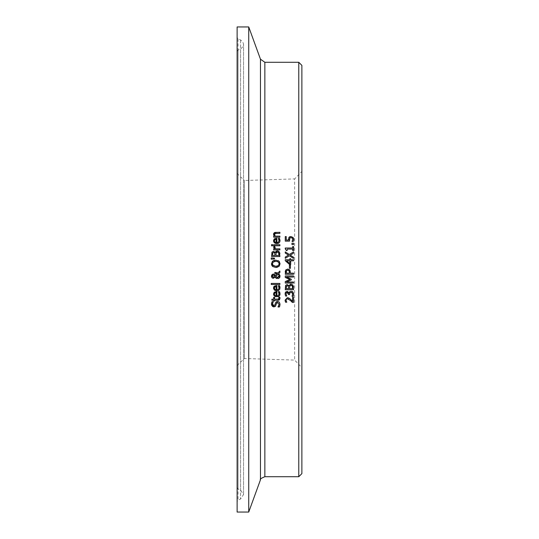 <?xml version="1.0" encoding="UTF-8"?>
<svg xmlns="http://www.w3.org/2000/svg" width="539" height="539" viewBox="0 0 539 539"><rect width="100%" height="100%" fill="white"/><g stroke="black" fill="none" stroke-linecap="round" stroke-linejoin="round"><path stroke-width="0.4" stroke-dasharray="2.69 2.02" d="M289.531 241.135L285.259 241.135L285.259 236.587L286.236 236.587L286.236 240.071L288.446 240.071L289.2 237.086M290.076 236.634L292.913 237.275M289.328 239.498L289.598 238.299M290.912 237.672L290.4 237.719M292.381 238.211L291.693 237.78M291.66 237.773L290.952 237.672M293.378 241.202L292.077 241.479L292.522 240.509M293.694 238.878L293.593 240.482M293.384 237.894L293.634 238.541M279 294.617L278.38 291.666L279.519 291.666L280.044 293.789M276.325 291.552L276.898 291.552L276.898 295.857M274.082 292.367L274.607 291.943M273.637 294.948L273.569 293.378M274.85 292.926L274.364 294.105M275.207 295.608L276.103 295.857L276.103 292.576M280.051 304.353L279.896 305.667M279.404 306.981L278.023 306.9M278.717 305.889L279.094 304.34M278.137 302.554L277.713 302.494M276.689 302.972L276.44 303.518M276.217 304.394L275.779 305.788M272.39 306.381L271.669 305.337M275.449 302.992L275.928 302.042M274.762 305.256L275.227 303.828M273.253 305.68L273.724 305.775M271.616 302.763L272 301.665L273.32 301.665L272.997 302.177M279 288.628L278.38 285.67L279.519 285.67L279.829 289.133M278.245 289.551L278.946 288.763M276.325 285.555L276.898 285.555L276.898 289.861M274.082 286.364L274.6 285.946M273.509 288.048L273.569 287.375M274.984 289.456L276.103 289.861L276.103 286.573M278.124 300.236L274.546 300.236L274.546 300.944L273.684 300.944L273.684 300.236L271.892 300.236L271.892 299.192L273.684 299.192L273.684 297.258L274.546 297.258L274.546 299.192L278.717 299.044L278.906 297.258L279.849 297.258L280.024 298.424M271.245 283.426L279.903 283.426L279.903 284.471L271.245 284.471L271.245 283.426M277.854 273.03L279.903 271.043L279.903 272.471M274.836 273.536L274.836 272.451L275.375 272.451M278.71 273.603L279.613 274.526M279.754 274.769L279.984 275.348M278.616 278.528L276.776 278.575M275.22 275.597L277.235 273.644M276.103 278.218L275.207 277.181L273.361 278.292M273.158 274.001L274.802 274.809M272.963 278.252L272.619 278.131M272.195 277.861L271.602 277.019M271.44 276.096L271.609 275.112M275.604 276.648L277.356 277.558M277.881 277.504L278.69 277.059M274.149 275.288L273.266 275.085L274.823 276.123L274.149 275.288M272.222 275.725L272.134 276.136M273.307 277.208L274.823 276.123M271.541 264.77L271.44 263.82L272.559 261.146M275.759 267.479L272.559 266.482M279.397 266.017L277.733 267.176M277.578 267.223L277.059 267.357M280.031 263.2L279.788 265.329M279.788 265.343L279.431 265.963M279.471 261.725L279.984 262.924M275.759 260.148L278.313 260.708M273.125 262.082L272.795 262.446M272.471 263.153L272.39 263.814M274.331 261.469L273.253 261.974M278.926 262.823L277.504 261.563M277.376 261.523L275.759 261.3M277.39 266.098L278.259 265.646M278.555 265.363L278.865 264.925M278.953 264.737L279.121 263.814M272.518 264.656L272.761 265.141M279.229 251.774L279.754 252.804M279.889 253.653L279.903 256.537L271.616 256.537L271.946 252.164L273.866 251.342M276.029 251.322L276.527 251.046M274.883 251.915L275.294 252.468M276.116 252.737L275.901 255.432L278.959 255.432L278.609 252.663M277.403 252.063L276.689 252.171M272.768 252.879L272.552 255.432L274.978 255.432L274.567 252.744M274.701 252.919L273.637 252.454M274.466 258.201L274.466 258.956L271.245 259.198L271.245 257.959M279.903 244.719L279.903 245.771L273.684 245.771L273.684 244.719L279.903 244.719M273.684 247.024L273.718 246.599L274.802 246.653M273.852 247.772L273.718 247.381M274.755 247.219L275.49 248.85L279.903 248.85L279.903 249.901L273.684 249.901L273.684 248.85L274.607 248.85M278.852 239.222L278.38 238.359L279.519 238.359L279.869 239.309L279.795 241.896M279.741 242.024L279.215 242.786M274.014 242.388L273.745 241.923M274.196 238.939L274.594 238.642M276.285 238.245L276.898 238.245L276.898 242.55L278.016 242.355L278.973 241.391M279 241.317L279.128 240.495M274.85 239.626L274.364 240.798M275.173 242.28L276.103 242.55L276.056 239.269M271.562 244.645L272.646 244.645L272.646 245.838L271.562 245.838L271.562 244.645M275.867 232.302L279.903 232.302L279.903 233.347L276.352 233.347M275.463 233.4L274.735 233.731M274.661 235.226L275.254 236.136L279.903 236.136L279.903 237.187L273.684 237.187L273.684 236.136L274.371 236.136L273.697 235.145M292.589 301.402L292.589 297.333L293.546 297.333L293.546 302.446L292.306 302.379M290.44 299.212L291.181 299.927M289.019 298.107L289.726 298.586M287.361 297.676L288.264 297.791M285.434 301.914L285.246 301.308M288.075 298.889L286.384 299.212L286.047 300.23L286.761 302.271L285.582 302.271M290.332 300.398L288.506 299.044M291.377 301.402L290.38 300.439M287.199 292.542L286.303 292.98L286.047 293.984L286.768 296.059L285.596 296.059M285.084 293.896L285.192 292.94M287.819 291.559L288.816 292.556M288.944 292.947L289.558 291.828L291.094 291.255L292.125 291.444M287.705 292.623L287.287 292.542M289.51 294.126L289.51 294.597L288.594 294.597L288.594 294.227M292.3 292.839L290.433 292.455M293.445 295.716L293.216 296.288L292.037 296.288L292.36 295.662M292.731 294.55L292.765 294.092M293.721 294.024L293.573 295.271M288.904 285.697L290.184 284.282M293.533 286.856L293.546 289.766L285.259 289.766L285.596 285.394L287.125 284.538M291.006 284.147L292.879 285.003L293.398 286.034M291.053 285.293L289.76 285.966L289.544 288.668L292.61 288.668L292.61 287.772M290.043 285.589L289.76 285.966M286.418 286.108L286.202 288.668L288.628 288.668L288.217 285.98M288.352 286.148L287.28 285.683M285.259 277.477L285.259 275.948L293.546 275.948L293.546 277.046L286.411 277.046L291.262 279.209L291.262 279.882M286.411 282.025L293.546 282.025L293.546 283.049L285.259 283.049L285.259 281.547L289.874 279.478M290.4 271.393L290.46 273.165L293.546 273.165L293.546 274.263L285.259 274.263L285.259 272.08M289.969 270.221L290.386 271.306M288.352 269.089L288.783 269.217M288.796 269.224L289.315 269.507M286.532 270.773L286.216 273.165L289.517 273.165L289.019 270.645L287.792 270.174M287.065 270.315L286.627 270.639M290.703 258.74L290.703 259.731L293.546 259.731L293.546 260.795L290.703 260.795L290.703 264.46L289.531 264.46L285.259 260.748L285.259 259.731L289.807 259.731L289.807 258.74L290.703 258.74M289.807 263.584L289.807 260.795L286.573 260.795M289.416 265.175L290.427 265.175L290.427 268.314L289.416 268.314L289.416 265.175M293.546 251.888L293.546 253.155L290.245 255.169M288.506 255.095L285.259 253.081L285.259 251.888M293.546 257.224L293.546 258.417L289.396 255.776L285.259 258.336L285.259 257.069M292.704 246.545L293.546 246.545L293.546 250.588L292.704 250.588L292.704 249.085L287.146 249.085L287.146 250.588L286.391 250.588L285.232 248.877L285.232 248.014L292.704 248.014L292.704 246.545M293.546 243.237L293.546 244.571L291.963 244.571L291.963 243.237L293.546 243.237M301.88 171.436L301.88 367.564L301.88 171.436L294.631 178.914L294.631 360.086L294.631 178.914L244.369 180.484L244.369 358.516L244.369 180.484L237.12 173.457L237.12 365.543L237.12 173.457M301.88 65.387L301.88 473.613M237.12 51.441L237.12 487.559L237.12 51.441L238.07 50.006L240.576 48.941L240.576 490.059L240.576 48.941C244.463 45.956 244.463 42.965 240.576 39.98L238.07 38.909L237.12 37.481L237.12 501.519L237.12 37.481M237.12 512.05L237.12 26.95M248.728 512.05L248.728 26.95M264.851 62.281L264.851 476.719M298.768 476.719L298.768 62.281M238.07 38.909L238.07 500.091L238.07 38.909M240.576 39.98L240.576 499.02L240.576 39.98M238.07 50.006L238.07 488.994L238.07 50.006M260.472 479.784L260.472 59.216M237.12 365.543L244.369 358.516L294.631 360.086L301.88 367.564M237.12 487.559L238.07 488.994L240.576 490.059L243.547 494.539L240.576 499.02L238.07 500.091L237.12 501.519M243.547 494.539L243.547 44.461L243.547 494.539"/><path stroke-width="0.81" d="M289.2 237.086L290.076 236.634M290.952 237.672L289.712 238.144L289.531 241.135L285.259 241.135L285.259 236.587L286.236 236.587L286.236 240.071L288.446 240.071L288.917 237.396L290.919 236.54L293.155 237.537M289.894 237.968L290.912 237.672L292.259 238.097L292.765 239.289L292.259 238.097M292.913 237.275L293.721 239.309L293.256 241.479L292.077 241.479L292.765 239.329M293.593 240.482L293.378 241.202M293.634 238.541L293.694 238.878M289.328 239.498L289.531 241.135M288.446 240.071L288.399 239.316M292.077 241.398L292.765 239.289M279.869 292.616L279.519 291.666L280.044 293.789L279.802 295.204L278.38 296.645L275.267 296.652L273.718 295.177L273.509 294.045L274.196 292.246L276.898 291.552L276.898 295.857L277.956 295.689L279.087 294.307L278.38 291.666L279.519 291.666L279.97 294.617L279.209 296.1L278.299 296.672L275.193 296.618L273.637 294.948M278.939 292.738L278.38 291.727M276.898 295.857L278.016 295.662L279 294.617M274.391 293.768L274.856 295.345L276.103 295.857L276.103 292.576L274.62 293.162M276.103 292.576L274.85 292.926L274.364 294.105L274.856 295.345M279.128 293.802L278.852 292.529M273.509 294.045L274.196 292.246L276.325 291.552M275.928 302.042L277.538 301.348L279.296 302.096L280.051 304.353M279.896 305.667L279.404 306.981L278.023 306.981L278.717 305.889M275.227 303.828L275.449 302.992L277.538 301.348L279.296 302.096L280.051 304.259L279.404 306.981M278.023 306.9L279.094 304.34L277.713 302.494L276.386 303.713M279.094 304.34L277.713 302.494L276.44 303.518L275.335 306.381L273.839 306.92L272.39 306.381M276.345 303.881L276.264 304.218M275.779 305.788L273.839 306.92L271.467 304.131L271.616 302.763M271.669 305.337L271.467 304.272M272.464 303.531L273.724 305.775L275.011 304.69L275.449 302.992M273.724 305.775L274.257 305.68M271.467 304.131L272 301.665L273.32 301.665L272.417 304.057L272.781 305.296M272.997 302.177L272.498 303.329M273.576 288.702L274.196 286.243L276.898 285.555L276.898 289.861L277.956 289.686L279.087 288.311L278.38 285.67L279.519 285.67L279.869 286.613L279.808 289.173L278.42 290.629L276.824 290.919L273.637 288.958M278.986 286.876L278.38 285.731M276.898 289.861L278.245 289.551M273.569 287.375L273.866 286.633M279.829 289.133L278.299 290.676L276.824 290.919L274.405 290.123L273.509 288.048M276.103 286.573L274.85 286.93L274.364 288.109L274.856 289.349L276.103 289.861L276.103 286.573L274.62 287.172M274.391 287.765L274.856 289.349M274.984 289.456L275.395 289.699M274.85 286.93L274.364 288.109M279.128 287.806L278.852 286.526M279.519 285.67L280.044 287.792M274.196 286.243L276.325 285.555M279.99 297.952L279.552 299.738M279.418 299.859L279.061 300.061M278.919 300.115L278.124 300.236M280.024 298.424L277.996 300.236L274.546 300.236L274.546 300.944L273.684 300.944L273.684 300.236L271.892 300.236L271.892 299.192L273.684 299.192L273.684 297.258L274.546 297.258L274.546 299.192L278.717 299.044L278.906 297.258L279.849 297.258L280.024 298.424M278.252 299.172L279.108 298.161L278.906 297.319M271.245 284.471L271.245 283.426L279.903 283.426L279.903 284.471L271.245 284.471M274.802 274.809L275.22 275.597L277.235 273.644L274.836 273.536L274.836 272.451L277.854 273.03L279.903 271.043L279.903 272.471L278.71 273.603L280.017 276.743L278.616 278.528M275.375 272.451L277.854 273.03M279.903 272.471L278.71 273.603M279.984 275.348L279.869 277.235L278.616 278.528L276.103 278.218L275.207 277.181L273.192 278.286M277.235 273.644L274.836 273.536M276.776 278.575L276.103 278.218M275.591 277.72L275.207 277.181M271.609 275.112L273.158 274.001L274.284 274.324L275.22 275.597M271.602 277.019L271.44 276.096L273.158 274.001L274.284 274.324M272.619 278.131L272.195 277.861M273.361 278.292L272.033 277.72L271.44 276.096M278.717 274.533L278.225 274.088L275.604 276.648L277.356 277.558L279.168 275.82L278.225 274.088L275.604 276.648L277.881 277.504M278.69 277.059L279.034 276.554M279.081 276.426L279.081 275.207M274.796 276.163L274.149 275.288L273.266 275.085L272.134 276.136L273.307 277.208L274.823 276.123L274.149 275.288L272.822 275.153M272.518 275.328L272.222 275.725M274.823 276.123L274.304 275.389M274.061 276.992L273.307 277.208L272.175 276.44M272.249 261.462L273.886 260.425M277.059 267.357L275.759 267.479L272.559 266.482L271.541 264.77M278.313 260.708L279.471 261.725M273.92 260.411L275.759 260.148L278.946 261.146L280.078 263.82L278.946 266.488L275.759 267.479M272.761 265.141L275.759 266.327L278.259 265.646L279.067 264.353L278.953 262.877L277.693 261.644L275.759 261.3L273.125 262.082M277.39 266.098L275.759 266.327L273.253 265.653L272.39 263.814L273.253 261.974L272.39 263.814L272.518 264.656M275.759 261.3L274.331 261.469M279.121 263.814L278.926 262.823M272.559 266.482L271.44 263.82L272.559 261.146L275.759 260.148M276.527 251.046L277.747 250.938M278.063 251.006L279.229 251.774L279.903 256.537L271.616 256.537L271.946 252.164L273.482 251.302L275.294 252.468L276.029 251.322M275.294 252.468L277.356 250.911L279.229 251.774M279.754 252.804L279.889 253.653M273.482 251.302L275.254 252.468M276.689 252.171L276.116 252.737L275.901 255.432L278.959 255.432L278.609 252.663L277.403 252.063L275.995 253.047M278.609 252.663L278.144 252.225M278.097 252.198L277.403 252.063M274.728 252.953L273.637 252.454L272.768 252.879L272.552 255.432L274.978 255.432L274.701 252.919L273.637 252.454L272.64 253.182M274.095 252.501L273.637 252.454M271.245 257.959L274.466 258.201L274.466 258.956L271.245 259.198L271.245 257.959L274.466 258.201M279.903 244.719L279.903 245.771L273.684 245.771L273.684 244.719L279.903 244.719M273.718 247.381L273.718 246.599L274.802 246.599L275.49 248.85L279.903 248.85L279.903 249.901L273.684 249.901L273.684 248.85L274.607 248.85L273.852 247.772M274.802 246.653L274.802 247.65M274.607 248.85L273.684 247.024M279.215 242.786L276.824 243.615L274.263 242.678M280.044 240.482L279.788 241.923L278.353 243.345L275.267 243.345L273.718 241.87L273.509 240.738L274.196 238.939L276.898 238.245L276.898 242.55L277.956 242.382L279.087 241L278.38 238.359L279.519 238.359L280.044 240.482L279.519 238.359M273.745 241.923L273.509 240.738L274.196 238.939L276.325 238.245M279.027 239.72L278.38 238.42M279.128 240.495L278.852 239.222M276.103 239.269L274.85 239.626L274.364 240.798L274.856 242.038L276.103 242.55L276.103 239.269L274.62 239.862M274.391 240.455L274.856 242.038M271.562 245.838L271.562 244.645L272.646 244.645L272.646 245.838L271.562 245.838M273.697 235.145L273.684 233.387L274.708 232.477L279.903 232.302L279.903 233.347L274.964 233.549L274.661 235.226M276.352 233.347L274.964 233.549L274.499 234.526L275.254 236.136L279.903 236.136L279.903 237.187L273.684 237.187L273.684 236.136L274.371 236.136L273.509 234.249L275.867 232.302M291.181 299.927L292.589 301.402L292.589 297.333L293.546 297.333L293.546 302.446L292.374 302.446L290.332 300.398M289.726 298.586L292.589 301.402M288.264 297.791L290.44 299.212M285.246 301.308L285.084 300.149L287.361 297.676L289.019 298.107M290.38 300.439L287.422 298.801L286.384 299.212L286.047 300.23L286.761 302.271L285.434 301.914M286.398 299.199L287.422 298.801L286.384 299.212L286.047 300.23L286.761 302.211M288.506 299.044L288.075 298.889M292.306 302.379L291.377 301.402M285.582 302.271L285.084 300.149L287.361 297.676M287.287 292.542L286.303 292.98L286.047 293.984L286.768 296.059L285.596 296.059L285.084 293.896L285.758 291.916M291.161 292.387L289.807 292.879L289.51 294.597L288.594 294.597L287.199 292.542L286.303 292.98L286.047 293.984L286.768 295.992M285.596 296.059L285.084 293.896M285.192 292.94L285.555 292.151L287.819 291.559M285.555 292.151L287.085 291.417L289.019 292.947L289.558 291.828L291.094 291.255L292.96 291.983L293.721 294.024L293.216 296.288L292.037 296.288L292.731 293.701M288.816 292.556L288.944 292.947M289.019 292.947L289.558 291.828M292.125 291.444L292.96 291.983L293.721 294.024M288.594 294.227L288.055 292.818M292.037 296.207L292.765 294.092L292.3 292.839L291.013 292.381L289.807 292.879L289.51 294.126M292.765 294.092L291.74 292.495M293.573 295.271L293.445 295.716M290.184 284.282L291.006 284.147L292.879 285.003L293.546 289.766L285.259 289.766L285.596 285.394L287.125 284.538L288.944 285.697L291.006 284.147M293.398 286.034L293.533 286.856M291.74 285.427L291.053 285.293L289.638 286.276M289.76 285.966L289.544 288.668L292.61 288.668L292.259 285.892L291.794 285.454M286.519 285.96L286.202 288.668L288.628 288.668L288.352 286.148L287.28 285.683L286.29 286.411M287.745 285.731L286.418 286.108M288.352 286.148L287.28 285.683M292.61 287.772L292.259 285.892L291.053 285.293M287.125 284.538L288.904 285.697M293.546 275.948L293.546 277.046L286.411 277.046L291.262 279.209L291.262 279.882L286.411 282.025L293.546 282.025L293.546 283.049L285.259 283.049L285.259 281.547L289.874 279.478L285.259 277.477L285.259 275.948L293.546 275.948M291.262 279.882L286.411 282.025M289.874 279.478L285.259 277.477M285.387 270.915L286.148 269.588M289.598 269.749L290.46 273.165L293.546 273.165L293.546 274.263L285.259 274.263L285.778 270.012L287.759 269.028L289.969 270.221M285.259 272.08L285.36 271.029M286.627 270.639L286.29 271.346M286.236 271.73L286.216 272.188M289.275 270.969L287.792 270.174L287.044 270.322M287.792 270.174L286.532 270.773L286.216 273.165L289.517 273.165L289.019 270.645L288.52 270.302M285.778 270.012L287.759 269.028M290.703 258.74L290.703 259.731L293.546 259.731L293.546 260.795L290.703 260.795L290.703 264.46L289.531 264.46L285.259 260.748L285.259 259.731L289.807 259.731L289.807 258.74L290.703 258.74M289.807 263.584L289.807 260.795L286.573 260.795L289.807 263.584L286.573 260.795M289.416 268.314L289.416 265.175L290.427 265.175L290.427 268.314L289.416 268.314M285.259 251.888L289.342 254.482L293.546 251.888L293.546 253.155L290.245 255.169L293.546 257.224L293.546 258.417L289.396 255.776L285.259 258.336L285.259 257.069L288.506 255.095L285.259 253.081L285.259 251.888L289.342 254.482L293.546 251.888M290.245 255.169L293.546 257.224M285.259 257.069L288.506 255.095M285.751 248.991L285.232 248.877L285.232 248.014L292.704 248.014L292.704 246.545L293.546 246.545L293.546 250.588L292.704 250.588L292.704 249.085L287.146 249.085L287.146 250.588L286.391 250.588L285.232 248.877M293.546 243.237L293.546 244.571L291.963 244.571L291.963 243.237L293.546 243.237M264.851 62.281L260.472 59.216L260.472 479.784C259.683 479.252 261.146 478.228 264.851 476.719L264.851 62.281L298.768 62.281L301.88 65.387L301.88 473.613L298.768 476.719L298.768 62.281M248.728 26.95L237.12 26.95L237.12 512.05L248.728 512.05L248.728 26.95L260.472 59.216M264.851 476.719L298.768 476.719M260.472 479.784L248.728 512.05"/></g></svg>
